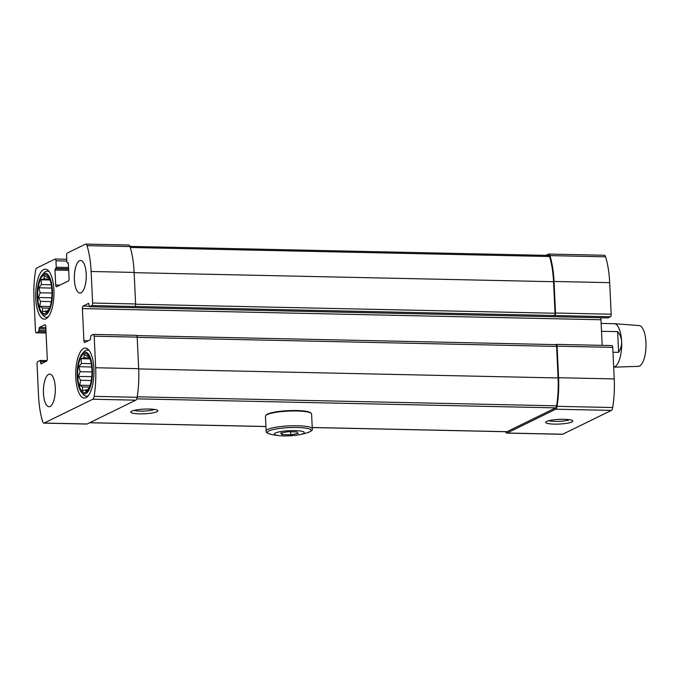 <?xml version="1.0" encoding="UTF-8"?>
<svg xmlns="http://www.w3.org/2000/svg" width="680" height="680" viewBox="0 0 680 680"><rect width="100%" height="100%" fill="white"/><g stroke="black" fill="none" stroke-linecap="round" stroke-linejoin="round"><path stroke-width="1.02" d="M77.741 376.524A19.567 7.14 -88.8 0 0 82.186 391.578A19.567 7.14 -88.8 0 0 89.36 387.524A19.567 7.14 -88.8 0 0 89.981 358.793A19.567 7.14 -88.8 0 0 81.745 355.861A19.567 7.14 -88.8 0 0 77.741 376.524M89.496 387.2L86.097 391.587L85.451 389.903L82.569 390.779L82.501 386.945L79.755 385.22L80.563 380.273L78.404 376.405L80.163 371.679L78.88 366.69L81.396 363.46L81.056 358.692L83.938 357.816L84.354 354.535L87.099 356.269L87.882 355.351L90.296 359.686M37.74 297.627A19.567 7.14 -88.8 0 0 42.194 312.681A19.567 7.14 -88.8 0 0 49.368 308.626A19.567 7.14 -88.8 0 0 49.989 279.897A19.567 7.14 -88.8 0 0 41.743 276.964A19.567 7.14 -88.8 0 0 37.74 297.627M49.504 308.303L46.104 312.69L45.45 311.006L42.577 311.882L42.508 308.048L39.755 306.323L40.57 301.376L38.411 297.508L40.163 292.782L38.887 287.793L41.395 284.563L41.063 279.795L43.936 278.919L44.361 275.638L47.107 277.372L47.889 276.454L50.294 280.789M545.913 255.349L548.412 254.125A4.615 1.683 91.2 0 1 548.726 254.056L604.375 255.255A4.615 1.683 91.2 0 1 605.6 256.81A53.261 19.431 91.2 0 1 609.688 282.659L611.175 314.211A2.176 0.79 91.2 0 1 610.495 316.736L607.979 317.892M602.165 345.363L600.958 319.762A2.176 0.79 91.2 0 1 601.248 317.764M611.856 345.61A2.176 0.79 91.2 0 1 612 345.576A2.176 0.79 91.2 0 1 612.74 347.37L614.227 378.921A53.261 19.431 91.2 0 1 612.706 407.524A4.615 1.683 91.2 0 1 611.38 410.405L562.734 434.223A4.615 1.683 91.2 0 1 562.419 434.299L506.77 433.1A4.615 1.683 91.2 0 1 505.606 431.715M67.278 253.071L85.493 244.154A4.615 1.683 91.2 0 1 85.808 244.086A4.615 1.683 91.2 0 1 87.031 245.642A53.261 19.431 91.2 0 1 91.128 271.49L92.616 303.042A2.176 0.79 91.2 0 1 91.928 305.567L89.488 306.74L88.672 303.348L83.079 306.068A2.176 0.79 91.2 0 0 82.391 308.593L83.903 340.68A2.176 0.79 91.2 0 0 84.651 342.465A2.176 0.79 91.2 0 0 84.796 342.431L90.312 339.728L90.924 335.605L93.287 334.441A2.176 0.79 91.2 0 1 93.432 334.407A2.176 0.79 91.2 0 1 94.18 336.2L95.667 367.744A53.261 19.431 91.2 0 1 94.138 396.355A4.615 1.683 91.2 0 1 92.811 399.236L44.166 423.053A4.615 1.683 91.2 0 1 43.852 423.13A4.615 1.683 91.2 0 1 42.636 421.575A53.261 19.431 91.2 0 1 38.539 395.717L37.052 364.166A2.176 0.79 91.2 0 1 37.74 361.641L40.18 360.468L40.995 363.859L46.58 361.139A2.176 0.79 91.2 0 0 47.268 358.615L45.755 326.536A2.176 0.79 91.2 0 0 45.016 324.743A2.176 0.79 91.2 0 0 44.871 324.776L39.355 327.479L38.743 331.611L36.38 332.767A2.176 0.79 91.2 0 1 36.227 332.8A2.176 0.79 91.2 0 1 35.487 331.015L34 299.464A53.261 19.431 91.2 0 1 35.53 270.861A4.615 1.683 91.2 0 1 36.856 267.971L55.072 259.054A2.176 0.79 91.2 0 1 55.216 259.021A2.176 0.79 91.2 0 1 55.955 260.805L56.261 267.223L54.978 270.036L55.692 285.014A2.176 0.79 91.2 0 0 56.431 286.798A2.176 0.79 91.2 0 0 56.576 286.764L68.4 280.976A2.176 0.79 91.2 0 0 69.079 278.451L68.374 263.483L66.895 262.012L66.597 255.603A2.176 0.79 91.2 0 1 67.278 253.071M85.808 244.086L128.817 245.012A4.615 1.683 91.2 0 1 130.033 246.568A53.261 19.431 91.2 0 1 134.13 272.416L135.618 303.969A2.176 0.79 91.2 0 1 134.929 306.493L554.837 315.537A2.176 0.79 91.2 0 0 555.526 313.012L554.038 281.46A53.261 19.431 91.2 0 0 549.95 255.612A4.615 1.683 91.2 0 0 548.726 254.056M136.289 335.368A2.176 0.79 91.2 0 1 136.442 335.333A2.176 0.79 91.2 0 1 137.181 337.127L138.669 368.671A53.261 19.431 91.2 0 1 137.139 397.281A4.615 1.683 91.2 0 1 135.813 400.163L87.167 423.98A4.615 1.683 91.2 0 1 86.853 424.056L43.852 423.13M555.781 344.615L556.206 344.411A2.176 0.79 91.2 0 1 556.351 344.377A2.176 0.79 91.2 0 1 557.09 346.171L558.577 377.723A53.261 19.431 91.2 0 1 557.056 406.325A4.615 1.683 91.2 0 1 555.73 409.207L507.085 433.024A4.615 1.683 91.2 0 1 506.77 433.1M554.302 424.125A13.591 2.346 177.3 0 0 567.885 423.122A13.591 2.346 177.3 0 0 572.577 420.673A13.591 2.346 177.3 0 0 559.121 419.373A13.591 2.346 177.3 0 0 545.844 421.931A13.591 2.346 177.3 0 0 554.302 424.125M53.898 289.723A24.998 9.12 91.2 0 1 44.294 319.149A24.998 9.12 91.2 0 1 35.776 298.596A24.998 9.12 91.2 0 1 45.373 269.161A24.998 9.12 91.2 0 1 53.898 289.723M93.891 368.62A24.998 9.12 91.2 0 1 84.294 398.046A24.998 9.12 91.2 0 1 75.769 377.493A24.998 9.12 91.2 0 1 85.365 348.058A24.998 9.12 91.2 0 1 93.891 368.62M43.461 393.303A16.303 5.95 -88.8 0 0 49.02 406.716A16.303 5.95 -88.8 0 0 55.318 390.541A16.303 5.95 -88.8 0 0 49.725 374.111A16.303 5.95 -88.8 0 0 43.461 393.303M74.383 279.692A16.303 5.95 -88.8 0 0 79.942 293.097A16.303 5.95 -88.8 0 0 86.241 276.922A16.303 5.95 -88.8 0 0 80.639 260.491A16.303 5.95 -88.8 0 0 74.383 279.692M548.479 255.459A3.264 1.19 91.2 0 1 548.7 255.408A3.264 1.19 91.2 0 1 549.559 256.513A51.901 18.938 91.2 0 1 553.545 281.707L555.033 313.25A2.176 0.79 91.2 0 1 554.344 315.775M555.713 344.658A2.176 0.79 91.2 0 1 555.858 344.624A2.176 0.79 91.2 0 1 556.597 346.409L558.085 377.961A51.901 18.938 91.2 0 1 556.597 405.832A3.264 1.19 91.2 0 1 555.662 407.873L507.017 431.69A3.264 1.19 91.2 0 1 506.796 431.74L312.239 427.55M139.392 413.856A13.591 2.346 177.3 0 0 152.975 412.853A13.591 2.346 177.3 0 0 157.658 410.405A13.591 2.346 177.3 0 0 144.203 409.105A13.591 2.346 177.3 0 0 130.934 411.663A13.591 2.346 177.3 0 0 139.392 413.856M548.896 420.665A11.237 1.938 177.3 0 0 555.05 421.396A11.237 1.938 177.3 0 0 569.415 419.696M133.977 410.397A11.237 1.938 177.3 0 0 140.131 411.12A11.237 1.938 177.3 0 0 154.505 409.428M81.422 392.232A20.927 7.633 -88.8 0 0 92.463 373.218A20.927 7.633 -88.8 0 0 82.254 353.745A20.927 7.633 -88.8 0 0 77.248 376.762A20.927 7.633 -88.8 0 0 81.422 392.232L83.096 394.273A23.095 8.424 -88.8 0 0 86.36 396.194A23.095 8.424 -88.8 0 0 88.366 395.573M89.335 350.701A23.095 8.424 -88.8 0 0 87.354 350.004A23.095 8.424 -88.8 0 0 84.005 351.781L82.254 353.745M41.429 313.335A20.927 7.633 -88.8 0 0 52.47 294.321A20.927 7.633 -88.8 0 0 42.262 274.848A20.927 7.633 -88.8 0 0 37.247 297.874A20.927 7.633 -88.8 0 0 41.429 313.335L43.095 315.375A23.095 8.424 -88.8 0 0 46.359 317.297A23.095 8.424 -88.8 0 0 48.373 316.676M49.334 271.804A23.095 8.424 -88.8 0 0 47.353 271.107A23.095 8.424 -88.8 0 0 44.013 272.884L42.262 274.848M49.402 279.038L43.936 278.919M48.475 277.398L47.107 277.372M47.464 311.049L45.45 311.006M49.538 308.201L42.508 308.048M50.124 306.544L39.755 306.323M51.297 301.614L40.57 301.376M51.782 297.798L38.411 297.508M51.986 293.037L40.163 292.782M51.731 288.074L38.887 287.793M51.272 284.775L41.395 284.563M49.886 279.981L41.063 279.795M89.403 357.935L83.938 357.816M88.468 356.295L87.099 356.269M87.456 389.946L85.451 389.903M89.539 387.099L82.501 386.945M90.126 385.441L79.755 385.22M91.29 380.511L80.563 380.273M91.775 376.695L78.404 376.405M91.978 371.934L80.163 371.679M91.732 366.971L78.88 366.69M91.273 363.673L81.396 363.46M89.879 358.878L81.056 358.692M612.969 352.231L618.604 352.35C620.772 348.849 621.784 345.253 621.63 341.572C621.435 337.892 620.101 334.585 617.627 331.644L601.502 331.296M614.38 323.697L639.132 325.558A20.409 7.446 -88.8 0 1 646 344.42A20.409 7.446 -88.8 0 1 639.489 366.044A20.409 7.446 -88.8 0 1 638.248 366.367L613.674 367.157A21.743 7.93 -88.8 0 0 614.762 366.817A21.743 7.93 -88.8 0 0 621.63 341.572A21.743 7.93 -88.8 0 0 614.38 323.697A21.743 7.93 -88.8 0 0 614.218 323.697L601.137 323.408M618.604 352.35L617.627 331.644M283.968 435.914A14.943 2.575 -2.7 0 1 280.764 435.769A14.943 2.575 -2.7 0 1 278.188 432.072A14.943 2.575 -2.7 0 1 300.416 431.018A14.943 2.575 -2.7 0 1 298.197 434.945A14.943 2.575 -2.7 0 1 283.968 435.914M298.146 433.457L290.81 434.809L282.047 434.613L280.619 433.075L287.954 431.724L296.718 431.911L298.146 433.457M265.455 416.168A23.095 3.987 -2.7 0 1 265.778 415.454A23.095 3.987 -2.7 0 1 288.337 411.102A23.095 3.987 -2.7 0 1 311.21 413.312A23.095 3.987 -2.7 0 1 311.601 413.993L312.298 428.782A23.095 3.987 -2.7 0 0 289.034 425.892A23.095 3.987 -2.7 0 0 266.152 430.958L265.455 416.168M265.778 415.454L266.288 414.911A22.559 3.893 -2.7 0 1 288.32 410.661A22.559 3.893 -2.7 0 1 310.649 412.82L311.21 413.312M290.666 431.783L290.81 434.809M281.962 432.828L282.047 434.613M130.033 246.568L87.031 245.642M134.13 272.416L91.128 271.49M135.618 303.969L92.616 303.042M134.929 306.493L91.928 305.567M137.181 337.127L94.18 336.2M138.669 368.671L95.667 367.744M137.139 397.281L94.138 396.355M135.813 400.163L92.811 399.236M87.167 423.98L44.166 423.053M46.061 332.971L36.38 332.767M66.853 261.043L55.955 260.805M605.6 256.81L549.95 255.612M609.688 282.659L554.038 281.46M611.175 314.211L555.526 313.012M610.495 316.736L554.837 315.537M608.133 317.892L89.564 306.723M89.156 306.195L83.079 306.068M600.958 319.762L82.391 308.593M88.188 340.774L83.903 340.68M612.74 347.37L557.09 346.171M614.227 378.921L558.577 377.723M612.706 407.524L557.056 406.325M611.38 410.405L555.73 409.207M562.734 434.223L507.085 433.024M40.18 360.468L46.98 360.613L40.248 360.485M45.9 361.479L40.545 361.361M42.764 363.01L40.621 362.967M45.806 327.615L39.355 327.479M45.866 328.89L39.007 328.746M45.942 330.497L39.083 330.344M46.002 331.763L38.743 331.611M68.57 267.486L56.261 267.223M68.629 268.762L55.913 268.49M68.638 269.067L55.327 268.778M68.697 270.334L54.978 270.036M59.967 285.107L55.692 285.014M68.281 262.913L67.346 262.897M555.033 313.25L135.626 304.224M553.545 281.707L134.138 272.672M549.559 256.513L130.305 247.477M507.017 431.69L312.239 427.49M265.94 426.496L89.785 422.705M555.662 407.873L136.739 398.846M556.597 405.832L137.215 396.797M558.085 377.961L138.678 368.925M556.597 346.409L137.19 337.374M280.764 435.769A70.89 70.89 0 0 1 270.878 434.308L270.878 434.308A21.973 3.791 -2.7 0 1 274.813 429.207A21.973 3.791 -2.7 0 1 303.51 427.856A21.973 3.791 -2.7 0 1 307.904 432.556L307.904 432.556C311.525 431.128 312.987 429.87 312.298 428.782M136.442 335.333L93.432 334.407M46.061 333.013L36.227 332.8M66.767 259.267L55.216 259.021M608.056 317.909L89.488 306.74M612 345.576L556.351 344.377M68.289 262.93L67.269 262.913M548.7 255.408L129.982 246.389M265.94 426.555L89.675 422.756M555.858 344.624L136.799 335.597M88.816 350.038L87.354 350.004M87.822 396.219L86.36 396.194M48.824 271.142L47.353 271.107M47.83 317.322L46.359 317.297M298.197 434.945A70.89 70.89 0 0 0 307.904 432.556M270.878 434.308C267.138 433.219 265.565 432.106 266.152 430.958"/></g></svg>
